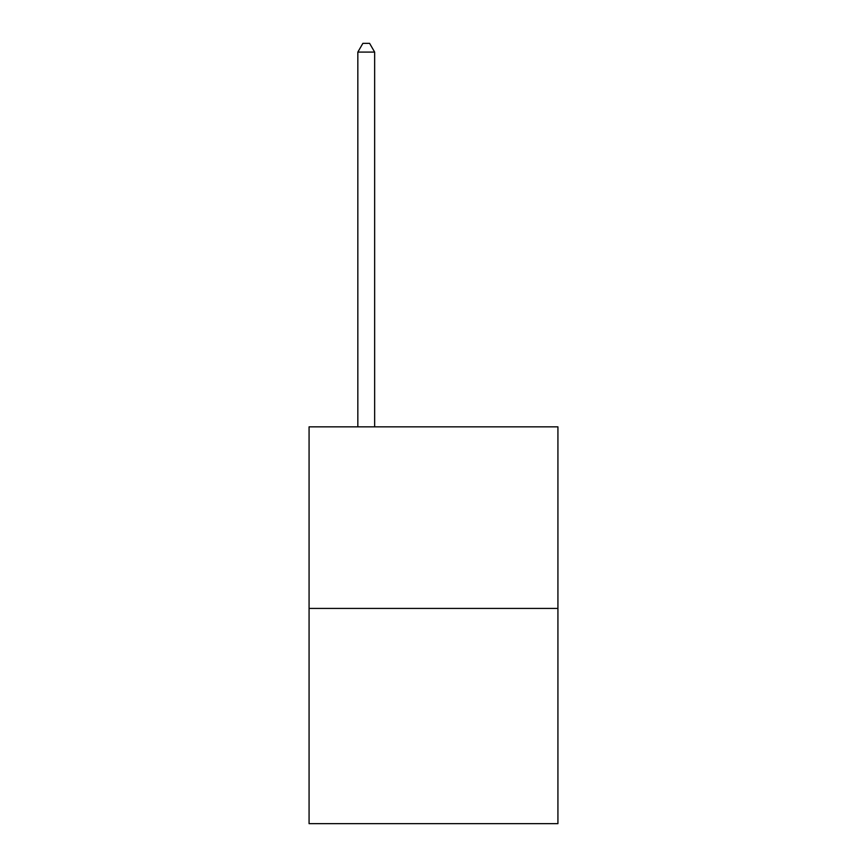 <?xml version="1.0" encoding="UTF-8"?>
<svg xmlns="http://www.w3.org/2000/svg" width="867" height="867" viewBox="0 0 867 867"><rect width="100%" height="100%" fill="white"/><g stroke="black" fill="none" stroke-linecap="round" stroke-linejoin="round"><path stroke-width="1.3" d="M557.925 608.428L557.925 426.846L309.075 426.846L309.075 823.65L557.925 823.65L557.925 608.428L309.075 608.428M374.652 426.846L374.652 52.096L357.833 52.096L357.833 426.846M357.833 52.096L362.883 43.35L369.602 43.35L374.652 52.096"/></g></svg>
